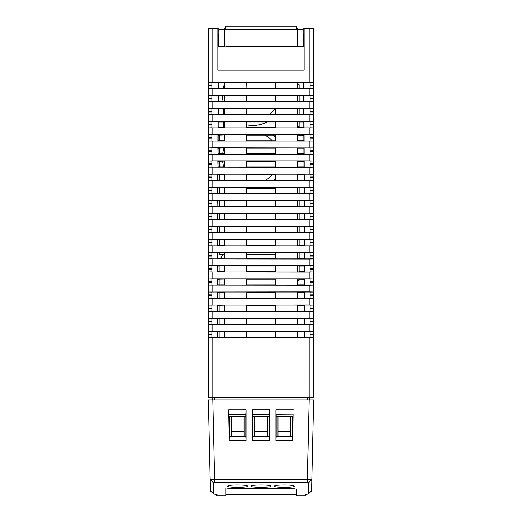 <?xml version="1.0" encoding="UTF-8"?>
<svg xmlns="http://www.w3.org/2000/svg" width="522" height="522" viewBox="0 0 522 522"><rect width="100%" height="100%" fill="white"/><g stroke="black" fill="none" stroke-linecap="round" stroke-linejoin="round"><path stroke-width="0.78" d="M275.368 292.248L246.841 292.248L246.841 298.01L275.368 298.01L275.531 292.092L275.368 298.01M275.375 305.35L246.834 305.35L246.834 311.119L275.375 311.119L275.531 305.187L246.678 305.187L246.678 311.275L275.531 311.275L275.531 305.187M275.375 318.446L246.834 318.446L246.834 324.221L275.381 324.221L275.531 318.289L246.678 318.289L246.678 324.377L275.531 324.377L275.531 318.289M275.381 331.542L246.828 331.542L246.828 337.329L275.381 337.329L275.531 331.392L246.678 331.392L246.678 337.473L275.531 337.473L275.531 331.392M246.841 284.908L275.368 284.908L275.362 279.153L246.847 279.153L246.678 285.071L275.531 285.071L275.362 279.153M246.847 271.799L275.362 271.799L275.362 266.057L246.847 266.057L246.678 271.969L275.531 271.969L275.362 266.057M246.854 258.697L275.355 258.697L275.355 252.955L246.854 252.955L246.678 258.866L275.531 258.866L275.355 252.955M246.854 245.588L275.355 245.588L275.355 239.859L246.86 239.859L246.678 245.764L275.531 245.764L275.355 239.859M246.86 232.486L275.348 232.486L275.348 226.763L246.86 226.763L246.678 232.662L275.531 232.662L275.348 226.763M246.86 219.377L275.348 219.377L275.342 213.668L246.867 213.668L246.678 219.56L275.531 219.56L275.342 213.668M246.867 206.275L275.342 206.275L275.342 200.565L246.867 200.565L246.678 206.464L275.531 206.464L275.342 200.565M246.873 193.166L275.335 193.166L275.335 187.47L246.873 187.47L246.678 193.362L275.531 193.362L275.335 187.47M246.873 180.064L275.335 180.064L275.335 174.374L246.88 174.374L246.678 180.26L275.531 180.26L275.335 174.374M246.88 166.955L275.329 166.955L275.329 161.272L246.88 161.272L246.678 167.157L275.531 167.157L275.329 161.272M246.886 153.853L275.329 153.853L275.322 148.176L246.886 148.176L246.678 154.055L275.531 154.055L275.322 148.176M246.886 140.744L275.322 140.744L275.322 135.081L246.886 135.081L246.678 140.953L275.531 140.953L275.322 135.081M246.893 127.642L275.316 127.642L275.316 121.985L246.893 121.985L246.678 127.851L275.531 127.851L275.316 121.985M246.893 114.533L275.316 114.533L275.309 108.883L246.899 108.883L246.678 114.749L275.531 114.749L275.309 108.883M246.899 101.431L275.309 101.431L275.309 95.787L246.899 95.787L246.678 101.646L275.309 101.431M275.303 82.691L246.906 82.691L246.906 88.322L275.309 88.322L275.531 82.463L246.906 82.691M218.34 82.717L224.688 82.463L218.092 82.463L218.32 88.296L224.688 88.544L224.688 82.463M303.66 82.717L297.312 82.463L303.908 82.463L303.68 88.296L297.312 88.544L303.928 88.544L299.158 88.296M246.906 88.322L246.678 82.463M246.678 88.544L275.309 88.322M223.194 88.296L218.072 88.544L224.688 88.544M275.531 88.544L275.531 82.463M208.363 108.609L211.867 108.667L211.867 114.749L208.363 114.814L208.363 108.609L313.637 108.609L313.637 114.814L208.363 114.814L208.363 134.806L313.637 134.806L313.637 141.012L208.363 141.012L208.363 127.916L313.637 127.916L208.363 127.916L211.867 127.851L211.867 121.77L208.363 121.711L313.637 121.711L310.133 121.77L310.133 127.851L313.637 127.916L313.637 134.806L313.637 114.814L313.637 121.711L208.363 121.711L208.363 114.814L313.637 114.814L310.133 114.749L310.133 108.667L313.637 108.609L313.637 101.712L208.363 101.712L208.363 108.609L208.363 95.506L313.637 95.506L313.637 108.609L208.363 108.609L208.363 102.325M218.222 114.507L218 108.667L224.688 108.667L218.242 108.909L218.222 114.507L224.46 114.52L224.46 108.896M217.981 114.749L224.688 114.749L224.688 108.667M297.312 108.667L297.312 114.749L304.019 114.749L297.54 114.52L297.312 108.667L304 108.667L304.019 114.749M246.678 114.749L246.678 108.667L275.531 108.667M218.17 127.616L217.955 121.77L224.688 121.77L218.189 122.011L218.17 127.616L224.467 127.629L224.467 121.991M217.935 127.851L224.688 127.851L224.688 121.77M303.83 127.616L303.811 122.011L297.312 121.77L297.312 127.851L304.065 127.851L297.533 127.629L297.547 126.631L299.158 126.631L299.158 121.998M297.312 121.77L304.045 121.77L304.065 127.851M246.678 127.851L246.678 121.77L275.531 121.77M212.813 128.034L212.813 134.689L208.363 134.806L211.867 134.872L211.867 140.953L208.363 141.012L208.363 147.909L313.637 147.909L313.637 154.114L208.363 154.114L208.363 141.012L313.637 141.012L313.637 147.909L313.637 141.012L313.637 147.909L310.133 147.974L310.133 154.055L313.637 154.114L313.637 167.216L208.363 167.216L208.363 161.011L313.637 161.011L313.637 154.114L309.187 154.238L309.187 160.887L313.637 161.011L310.133 161.076L310.133 167.157L313.637 167.216L313.637 180.318L208.363 180.318L208.363 174.113L313.637 174.113L313.637 167.216L309.187 167.34L309.187 173.989L313.637 174.113L310.133 174.172L310.133 180.26L313.637 180.318L313.637 193.421L208.363 193.421L208.363 187.215L313.637 187.215L313.637 180.318L309.187 180.442L309.187 187.091L313.637 187.215L310.133 187.274L310.133 193.362L313.637 193.421L313.637 206.523L208.363 206.523L208.363 200.317L313.637 200.317L313.637 193.421L309.187 193.545L309.187 200.194L313.637 200.317L310.133 200.376L310.133 206.464L313.637 206.523L313.637 219.625L208.363 219.625L208.363 213.42L313.637 213.42L313.637 206.523L309.187 206.647L309.187 213.296L313.637 213.42L310.133 213.478L310.133 219.56L313.637 219.625L313.637 232.727L208.363 232.727L208.363 226.522L313.637 226.522L313.637 219.625L309.187 219.749L309.187 226.398L313.637 226.522L310.133 226.581L310.133 232.662L313.637 232.727L313.637 245.829L208.363 245.829L208.363 239.624L313.637 239.624L313.637 232.727L309.187 232.845L309.187 239.5L313.637 239.624L310.133 239.683L310.133 245.764L313.637 245.829L313.637 258.925L208.363 258.925L208.363 252.72L313.637 252.72L313.637 245.829L309.187 245.947L309.187 252.602L313.637 252.72L310.133 252.785L310.133 258.866L313.637 258.925L313.637 272.027L208.363 272.027L208.363 265.822L313.637 265.822L313.637 258.925L309.187 259.049L309.187 265.705L313.637 265.822L310.133 265.887L310.133 271.969L313.637 272.027L313.637 278.924L313.637 272.027L309.187 272.151L309.187 278.807L313.637 278.924L313.637 285.129L208.363 285.129L208.363 278.924L313.637 278.924L310.133 278.989L310.133 285.071L313.637 285.129L313.637 292.026L313.637 285.129L309.187 285.253L309.187 291.902L313.637 292.026L313.637 298.232L208.363 298.232L208.363 292.026L313.637 292.026L310.133 292.092L310.133 298.173L313.637 298.232L313.637 305.129L313.637 298.232L208.363 298.232L208.363 305.129L313.637 305.129L313.637 311.334L208.363 311.334L208.363 298.232L211.867 298.173L211.867 292.092L208.363 292.026L208.363 285.129L208.363 292.026L309.187 291.902M313.637 141.012L310.133 140.953L310.133 134.872L313.637 134.806L212.813 134.689M218.131 140.705L218.157 135.12L219.612 135.113L219.612 140.725L217.889 140.953L217.909 134.872L224.688 134.872L218.144 135.107L218.124 140.718L224.467 140.738L224.467 135.094M217.889 140.953L224.688 140.953L224.688 134.872M297.312 134.872L297.312 140.953L304.111 140.953L297.533 140.738L297.312 134.872L304.091 134.872L304.111 140.953M246.678 140.953L246.678 134.872L275.531 134.872M212.813 141.136L212.813 147.791L208.363 147.909L211.867 147.974L211.867 154.055L208.363 154.114L208.363 161.011L208.363 154.114L309.187 154.238M218.072 153.827L217.863 147.974L224.688 147.974L218.092 148.202L218.072 153.827L224.473 153.84L224.473 148.189M217.844 154.055L224.688 154.055L224.688 147.974M297.312 154.055L304.156 154.055L297.527 153.84L297.54 148.202L303.895 148.215L297.527 148.189L297.312 154.055L297.312 147.974L304.137 147.974L304.156 154.055M246.678 154.055L246.678 147.974L275.531 147.974M212.813 154.238L212.813 160.887L208.363 161.011L211.867 161.076L211.867 167.157L208.363 167.216L208.363 174.113L208.363 167.216L309.187 167.34M218.02 166.929L217.818 161.076L224.688 161.076L218.046 161.305L218.02 166.929L224.48 166.949L224.473 161.285M217.798 167.157L224.688 167.157L224.688 161.076M297.312 161.076L297.312 167.157L304.202 167.157L297.52 166.949L297.312 161.076L304.182 161.076L304.202 167.157M246.678 167.157L246.678 161.076L275.531 161.076M212.813 167.34L212.813 173.989L208.363 174.113L211.867 174.172L211.867 180.26L208.363 180.318L208.363 187.215L208.363 180.318L309.187 180.442M217.772 174.172L224.688 174.172L217.772 174.172L217.752 180.26L224.688 180.26L224.688 174.172M297.312 180.26L304.248 180.26L297.312 180.26L297.312 174.172L304.228 174.172L304.248 180.26M246.678 180.26L246.678 174.172L275.531 174.172M212.813 180.442L212.813 187.091L208.363 187.215L211.867 187.274L211.867 193.362L208.363 193.421L208.363 200.317L208.363 193.421L309.187 193.545M297.312 187.274L297.312 193.362L304.293 193.362L297.514 193.16L297.312 187.274L304.274 187.274L304.293 193.362M217.935 193.127L217.955 187.509L219.612 187.502L219.612 193.147L217.707 193.362L224.688 193.362L224.688 187.274L217.942 187.496L217.922 193.14L224.486 193.16L224.486 187.483M217.707 193.362L217.726 187.274L224.688 187.274M246.678 193.362L246.678 187.274L275.531 187.274M309.187 305.005L208.363 305.129L211.867 305.187L211.867 311.275L208.363 311.334L208.363 318.231L211.867 318.289L211.867 324.377L208.363 324.436L208.363 331.333L211.867 331.392L211.867 337.473L208.363 337.538L208.363 397.62L313.637 397.62L313.637 337.538L310.133 337.473L310.133 331.392L313.637 331.333L313.637 324.436L208.363 324.436L208.363 318.231L313.637 318.231L313.637 311.334L313.637 337.538L208.363 337.538L208.363 331.333L313.637 331.333L309.187 331.209L309.187 324.56L313.637 324.436L310.133 324.377L310.133 318.289L313.637 318.231L309.187 318.107L309.187 311.458L313.637 311.334L310.133 311.275L310.133 305.187L313.637 305.129L309.187 305.005L309.187 298.356M297.312 337.473L304.802 337.473L304.6 331.568L297.475 331.555L297.312 337.473L297.312 331.392L304.776 331.392L304.802 337.473M217.38 337.303L217.224 331.392L224.688 331.392L217.4 331.568L217.38 337.303L224.532 337.316L224.525 331.555M217.198 337.473L224.688 337.473L224.688 331.392M212.813 193.545L212.813 200.194L208.363 200.317L211.867 200.376L211.867 206.464L208.363 206.523L208.363 213.42L208.363 206.523L309.187 206.647M297.312 200.376L297.312 206.464L304.339 206.464L297.507 206.262L297.312 200.376L304.319 200.376L304.339 206.464M217.876 206.249L217.681 200.376L224.688 200.376L217.896 200.592L217.876 206.249L224.493 206.262L224.486 200.578M217.661 206.464L224.688 206.464L224.688 200.376M246.678 206.464L246.678 200.376L275.531 200.376M212.813 206.647L212.813 213.296L208.363 213.42L211.867 213.478L211.867 219.56L208.363 219.625L208.363 226.522L208.363 219.625L309.187 219.749M219.612 219.344L217.615 219.56L217.635 213.478L224.688 213.478L217.844 213.694L217.824 219.351L224.493 219.37L224.493 213.674M217.615 219.56L224.688 219.56L224.688 213.478M297.312 213.478L297.312 219.56L304.385 219.56L297.507 219.37L297.312 213.478L304.365 213.478L304.385 219.56M246.678 219.56L246.678 213.478L275.531 213.478M212.813 219.749L212.813 226.398L208.363 226.522L211.867 226.581L211.867 232.662L208.363 232.727L208.363 239.624L208.363 232.727L309.187 232.845M219.612 226.783L219.612 232.46L217.57 232.662L217.589 226.581L224.688 226.581L217.798 226.789L217.772 232.46L224.499 232.473L224.499 226.776M217.57 232.662L224.688 232.662L224.688 226.581M297.312 232.662L304.43 232.662L297.312 232.662L297.312 226.581L304.411 226.581L304.43 232.662M246.678 232.662L246.678 226.581L275.531 226.581M212.813 232.845L212.813 239.5L208.363 239.624L211.867 239.683L211.867 245.764L208.363 245.829L208.363 252.72L208.363 245.829L309.187 245.947M217.726 245.562L217.543 239.683L224.688 239.683L217.746 239.885L217.726 245.562L224.499 245.581L224.499 239.872M217.524 245.764L224.688 245.764L224.688 239.683M297.312 245.764L304.476 245.764L297.312 245.764L297.312 239.683L304.457 239.683L304.476 245.764M246.678 245.764L246.678 239.683L275.531 239.683M212.813 245.947L212.813 252.602L208.363 252.72L211.867 252.785L211.867 258.866L208.363 258.925L208.363 265.822L208.363 258.925L309.187 259.049M217.674 258.671L217.498 252.785L224.688 252.785L217.694 252.987L217.674 258.671L224.506 258.684L224.506 252.968M217.478 258.866L224.688 258.866L224.688 252.785M297.312 258.866L304.522 258.866L297.312 258.866L297.312 252.785L304.502 252.785L304.522 258.866M246.678 258.866L246.678 252.785L275.531 252.785M212.813 259.049L212.813 265.705L208.363 265.822L211.867 265.887L211.867 271.969L208.363 272.027L208.363 278.924L208.363 272.027L309.187 272.151M217.635 271.76L217.661 266.096L219.149 266.089L219.149 271.779L217.433 271.969L217.452 265.887L224.688 265.887L217.648 266.083L217.628 271.773L224.512 271.792L224.506 266.063M217.433 271.969L224.688 271.969L224.688 265.887M297.312 271.969L304.567 271.969L297.312 271.969L297.312 265.887L304.548 265.887L304.567 271.969M246.678 271.969L246.678 265.887L275.531 265.887M212.813 272.151L212.813 278.807L208.363 278.924L211.867 278.989L211.867 285.071L208.363 285.129L309.187 285.253M217.589 284.868L217.609 279.192L219.149 279.185L219.149 284.882L217.387 285.071L217.406 278.989L224.688 278.989L217.596 279.179L217.576 284.882L224.512 284.895L224.512 279.166M217.387 285.071L224.688 285.071L224.688 278.989M297.312 285.071L304.613 285.071L297.312 285.071L297.312 278.989L304.594 278.989L304.613 285.071M246.678 285.071L246.678 278.989L275.531 278.989M217.426 324.195L224.688 324.377L224.688 318.289L217.446 318.472L217.426 324.195L224.525 324.214L224.525 318.459M217.243 324.377L217.269 318.289L224.688 318.289M304.731 318.289L297.312 318.289L304.731 318.289L304.757 324.377L304.554 318.472L297.475 318.459L297.312 324.377L304.757 324.377M297.312 318.289L297.312 324.377M217.485 311.079L217.511 305.39L219.149 305.383L219.149 311.092L217.289 311.275L224.688 311.275L224.688 305.187L217.498 305.377L217.478 311.092L224.519 311.105L224.519 305.357M217.289 311.275L217.315 305.187L224.688 305.187M297.481 305.357L304.685 305.187L304.711 311.275L304.502 305.377L297.481 305.357L297.312 311.275L304.711 311.275M297.312 305.187L297.312 311.275M309.194 82.28L208.363 82.404L208.363 28.442L208.363 82.404L211.867 82.463L211.867 88.544L208.363 88.609L208.363 95.506L208.363 82.404L313.637 82.404L313.637 88.609L208.363 88.609L313.637 88.609L313.637 95.506L313.637 88.609L310.133 88.544L310.133 82.463L313.637 82.404L313.637 28.442L313.637 82.404L309.194 82.28L309.187 28.442L313.637 28.442A0.47 0.47 0 0 0 313.174 27.973L303.804 27.973L303.811 46.686L225.909 46.686M297.312 82.463L297.312 88.544M303.908 82.463L303.928 88.544M218.072 88.544L218.092 82.463M212.813 95.382L208.363 95.506L211.867 95.565L211.867 101.646L208.363 101.712L313.637 101.712L310.133 101.646L310.133 95.565L313.637 95.506L212.813 95.382L212.813 88.733M218.046 95.565L224.688 95.565L224.688 101.646L218.026 101.646L218.046 95.565L218.268 101.405L224.46 101.418L224.453 95.8L218.294 95.813L222.431 95.813M297.312 95.565L297.312 101.646L303.974 101.646L297.54 101.418L297.312 95.565L303.954 95.565L303.974 101.646M246.899 95.787L275.531 95.565L275.531 101.646M246.678 95.565L246.678 101.646M246.841 292.248L246.678 298.173L275.531 298.173M246.678 292.092L275.531 292.092M304.639 292.092L297.312 292.092L304.639 292.092L304.665 298.173L297.312 298.173L304.665 298.173M297.312 292.092L297.312 298.173M217.524 297.984L217.361 292.092L224.688 292.092L217.55 292.281L217.524 297.984L224.519 298.003L224.519 292.261M217.335 298.173L224.688 298.173L224.688 292.092M304.228 174.172L297.312 174.172M219.612 174.394L219.612 180.038L217.987 180.025L218.007 174.413L217.974 180.038L224.688 180.26M224.48 180.051L224.48 174.381M224.453 88.309L224.453 82.698M219.149 297.977L217.537 297.971L217.361 292.092M304.476 297.984L304.45 292.281L304.463 297.971L297.494 297.99L297.494 292.274L304.443 292.287M297.481 292.261L297.481 298.003M304.515 311.079L297.488 311.092L297.494 305.37L304.489 305.39L304.515 311.079L297.481 311.105M304.574 324.195L297.475 324.214M304.62 337.303L297.468 337.316L297.312 331.392M297.488 280.242L299.158 280.242L299.158 279.166L304.391 279.192L304.411 284.868L304.404 279.179L297.488 279.166L297.488 284.895M299.158 266.083L304.339 266.096L304.365 271.76L304.352 266.083L297.494 266.063L297.488 271.792M304.326 258.671L304.306 252.987L297.494 252.968L297.494 258.684M304.274 245.562L304.254 239.885L297.501 239.872L297.501 245.581M304.215 232.447L299.158 232.46L299.158 226.776L304.195 226.802L304.215 232.447L304.202 226.789L297.501 226.776L297.501 232.473M299.158 219.364L299.158 213.681L304.143 213.7L304.163 219.338L304.156 213.694L297.507 213.674M304.124 206.249L304.104 200.592L297.514 200.578M304.065 193.127L299.158 193.14L299.158 187.483L304.045 187.509L304.065 193.127L304.058 187.496L297.514 187.483M297.52 174.381L297.52 180.051M304.026 180.038L304.006 174.4L304.013 180.025L297.527 180.038L297.533 174.394L303.993 174.413M303.98 166.929L303.954 161.305L297.527 161.285L303.948 161.311L303.967 166.916L297.533 166.936L297.533 161.298M303.928 153.827L303.908 148.202L303.915 153.814L297.54 153.827M303.856 135.107L297.533 135.094L303.843 135.12L303.869 140.705L304.091 134.872M297.533 121.991L297.312 127.851M303.778 114.507L303.758 108.909L297.54 108.896M303.732 101.405L303.706 95.813L297.547 95.8M297.547 82.698L297.547 88.309M217.459 318.485L219.149 318.479L219.149 324.201L217.439 324.182L217.269 318.289M217.224 331.392L219.149 331.581L219.149 337.303M297.481 337.303L304.613 337.29L304.776 331.392M218.105 148.215L219.612 148.209L219.612 153.827L218.085 153.814L217.863 147.974M223.357 127.629L223.357 123.642L223.357 127.629L218.183 127.603L217.955 121.77M304.045 121.77L303.817 127.603L297.547 127.616M303.954 95.565L303.719 101.392L299.158 101.405L299.158 95.8M218.659 46.686L219.109 29.376L224.467 29.376L224.382 46.686L218.189 46.686L218.196 27.973L217.857 27.973L217.85 70.085L218.013 46.863L303.987 46.863L218.013 46.863M303.804 38.576L303.125 38.576M303.987 46.863L304.15 70.085L304.143 27.973L309.168 27.973L304.143 27.973M309.938 397.62L307.706 397.62M208.363 397.62L208.363 337.538L212.806 337.662L212.813 397.62L212.062 397.62M309.187 318.107L208.363 318.231L208.363 311.334L309.187 311.458M309.187 331.209L208.363 331.333L208.363 324.436L309.187 324.56M208.363 317.663L208.363 311.334M212.813 147.791L313.637 147.909M212.806 337.662L313.637 337.538L313.637 397.62L313.637 337.701M313.637 47.606L313.637 31.705M313.637 361.576L313.637 374.568M304.541 318.485L304.561 324.182L297.488 324.201L297.488 318.466M297.56 84.681L297.56 82.711L303.647 82.724L303.667 88.283M304.587 331.581L297.481 331.568M304.411 284.868L297.494 284.882L297.501 280.242M304.365 271.76L299.158 271.773M304.313 258.658L299.158 258.671L299.158 252.974L304.293 252.994L304.313 258.658M299.158 239.885L304.241 239.898L304.267 245.549L299.158 245.562L299.158 239.872M304.163 219.338L299.158 219.351M304.117 206.236L299.158 206.249L299.158 200.585L304.091 200.605L304.117 206.236M303.869 140.705L297.54 140.725L297.54 135.1M303.797 122.017L299.158 122.011M303.765 114.494L299.158 114.507L299.158 108.902L303.745 108.922L303.765 114.494M303.7 95.826L299.158 95.813M218.333 88.283L218.353 82.724L224.44 82.711L224.44 84.199M217.413 331.581L217.387 337.29L219.149 337.29M219.612 252.994L217.707 252.994L217.687 258.658L220.734 258.664M217.733 245.549L219.612 245.555L219.612 239.885L217.759 239.898L217.733 245.549M217.785 232.447L217.804 226.802L219.612 226.796M217.837 219.338L217.857 213.7L219.612 213.7L219.612 219.357M219.612 200.605L217.909 200.605L217.883 206.236L219.612 206.242L219.612 200.592M218.007 174.413L219.612 174.407M219.612 166.936L219.612 161.298L218.052 161.311L218.033 166.916L219.612 166.923M218.203 122.017L223.357 122.004M218.235 114.494L223.357 114.507L223.409 108.896L218.255 108.922L218.235 114.494M218.3 95.826L218.281 101.392L223.083 101.405A30.413 30.413 0 0 1 222.431 95.8A30.413 30.413 0 0 0 223.083 101.412M217.557 292.287L219.149 292.287L219.149 297.99M208.591 28.038A0.47 0.47 0 0 1 208.826 27.973L208.363 28.442A0.47 0.47 0 0 1 208.428 28.201M217.857 27.973L225.654 27.973M297.651 29.376L297.677 27.973L296.346 27.973M313.174 27.973L313.637 28.442A0.47 0.47 0 0 0 313.174 27.973L309.168 27.973L313.174 27.973M303.151 39.47L303.811 39.463M218.848 39.47L218.189 39.463M218.725 44.168L218.189 44.174M303.275 44.168L303.811 44.174M212.813 278.807L309.187 278.807M212.813 265.705L309.187 265.705M212.813 252.602L309.187 252.602M212.813 239.5L309.187 239.5M212.813 226.398L309.187 226.398M212.813 213.296L309.187 213.296M212.813 200.194L309.187 200.194M212.813 187.091L309.187 187.091M212.813 173.989L309.187 173.989M212.813 160.887L309.187 160.887M208.826 27.973L208.363 28.442L212.813 28.442L212.832 27.973L208.826 27.973M304.15 70.085L217.85 70.085M218.196 38.576L218.875 38.576M224.323 27.973L224.349 29.376M297.677 27.973L303.804 27.973M229.034 414.311L245.81 414.311L245.81 436.725L229.426 436.725L228.688 409.881L229.236 440.464L246.064 440.47L246.077 409.868L228.688 409.874M252.72 414.311L269.28 414.311L269.28 436.725L252.72 436.725L252.452 409.861L269.548 409.855M292.966 414.311L292.574 436.725L276.19 436.725L276.19 414.311L293.083 414.194L276.073 414.194L275.923 409.868L275.936 440.47L292.764 440.47L293.083 414.194M292.574 436.725L292.764 440.464M305.24 494.478L308.306 494.014L308.561 482.811L307.223 482.628L309.194 399.976L313.637 399.976L311.83 479.633L214.62 479.45L212.806 399.976L309.194 399.976L307.38 479.431M252.72 436.725L269.404 436.849L269.528 440.49L269.548 409.848L269.398 414.194L252.602 414.194M269.528 440.483L252.472 440.483L252.596 436.849M252.452 409.861L252.472 440.477M293.312 409.874L275.923 409.874M246.064 440.477L245.81 436.725M246.077 409.868L245.81 414.311M229.236 440.464L229.302 436.849L245.934 436.849M245.927 414.194L228.917 414.194M276.19 436.725L275.936 440.477M276.066 436.849L292.698 436.849M307.223 482.628L214.777 482.628L214.62 479.45L210.17 479.633L208.363 399.976L212.806 399.976L214.62 479.431M214.777 482.628L213.439 482.811L213.694 494.014L217.035 494.536M274.572 486.073L274.572 486.256C274.102 487.639 294.708 487.633 294.219 486.256L294.219 486.073C294.682 484.618 274.096 484.625 274.572 486.073M251.173 486.073C250.697 484.625 271.29 484.618 270.827 486.073L270.827 486.256C271.31 487.633 250.704 487.639 251.173 486.256L251.173 486.073M227.781 486.073L227.781 486.256C227.253 487.626 247.898 487.639 247.428 486.256L247.428 486.073C247.95 484.625 227.324 484.618 227.781 486.073M215.429 494.288L217.145 495.9L225.785 495.9L225.785 489.323C226.346 488.794 229.471 488.501 235.141 488.442L287.022 488.442C292.698 488.501 295.817 488.794 296.379 489.323L296.379 495.9L304.855 495.9L306.571 494.288M225.785 489.323L225.785 487.913M296.379 494.497L225.785 494.497M309.474 397.62L309.376 399.976M308.88 399.976L308.143 399.976M212.526 397.62L212.441 399.976L212.526 397.62M311.53 490.915L308.306 494.014L311.582 490.817L311.83 479.633L308.561 482.811M213.439 482.811L210.17 479.633L210.588 490.993M210.47 490.915L213.694 494.014L210.418 490.817M296.372 29.376L296.313 26.1L225.687 26.1L225.628 29.376M224.467 29.376L302.89 29.376L303.341 46.686M277.998 416.386L277.998 436.725M277.998 431.779L290.637 431.779M290.637 436.725L290.637 416.386M292.509 436.725L292.509 416.386L276.19 416.386M245.81 416.386L229.536 416.386L229.536 436.725M252.831 436.725L252.831 416.386L269.215 416.386L269.215 436.725M242.893 431.779L232.362 431.779M266.285 431.779L255.76 431.779M244.048 431.779L231.409 431.779M231.409 416.386L231.409 436.725M244.048 436.725L244.048 416.386M267.342 431.779L254.703 431.779M254.703 416.386L254.703 436.725M267.342 436.725L267.342 416.386M223.357 254.658A7.021 7.021 0 0 0 220.734 258.677M223.357 123.642L223.357 121.998M275.342 205.061L246.867 205.061M275.335 188.683L246.873 188.683M275.355 254.658L246.854 254.658M224.506 254.658L219.612 254.658L219.612 252.981M299.158 266.07L299.158 271.786M297.547 84.681L299.158 84.681L299.158 88.309M224.453 84.172A30.413 30.413 0 0 0 223.188 88.309A30.413 30.413 0 0 1 224.453 84.172M252.837 125.515A30.413 30.413 0 0 1 246.893 124.928A30.413 30.413 0 0 0 267.062 121.985M252.837 127.388A30.413 30.413 0 0 0 248.909 127.642A30.413 30.413 0 0 1 256.765 127.642M223.977 148.189A30.413 30.413 0 0 0 222.679 153.833A30.413 30.413 0 0 1 223.977 148.189M222.62 161.291A30.413 30.413 0 0 0 223.827 166.942A30.413 30.413 0 0 1 222.62 161.291M252.837 188.214A30.413 30.413 0 0 1 246.873 187.626A30.413 30.413 0 0 0 259.525 187.47M273.561 180.064A30.413 30.413 0 0 0 275.335 178.263M275.322 137.319A30.413 30.413 0 0 0 273.052 135.081M211.867 137.677L208.363 137.619M211.867 138.147L208.363 138.206M309.187 141.136L309.187 147.791M309.194 337.662L309.187 397.62M310.133 334.667L313.637 334.732M310.133 334.197L313.637 334.139M212.813 331.209L212.813 324.56M310.133 321.565L313.637 321.63M310.133 321.102L313.637 321.037M212.813 318.107L212.813 311.458M310.133 308.463L313.637 308.528M310.133 308L313.637 307.934M212.813 305.005L212.813 298.356M310.133 295.367L313.637 295.426M310.133 294.897L313.637 294.832M212.813 285.253L212.813 291.902M310.133 282.265L313.637 282.324M310.133 281.795L313.637 281.73M310.133 269.163L313.637 269.221M310.133 268.693L313.637 268.634M310.133 256.061L313.637 256.119M310.133 255.591L313.637 255.532M310.133 242.958L313.637 243.017M310.133 242.489L313.637 242.43M310.133 229.856L313.637 229.915M310.133 229.386L313.637 229.328M310.133 216.754L313.637 216.819M310.133 216.284L313.637 216.225M310.133 203.652L313.637 203.717M310.133 203.182L313.637 203.123M310.133 190.55L313.637 190.615M310.133 190.086L313.637 190.021M310.133 177.454L313.637 177.513M310.133 176.984L313.637 176.919M310.133 164.352L313.637 164.41M310.133 163.882L313.637 163.817M310.133 151.25L313.637 151.308M310.133 150.78L313.637 150.714M310.133 138.147L313.637 138.206M310.133 137.677L313.637 137.619M309.187 128.034L309.187 134.689M310.133 125.045L313.637 125.104M310.133 124.575L313.637 124.517M309.187 114.931L309.187 121.587M212.813 114.931L212.813 121.587M310.133 111.943L313.637 112.002M310.133 111.473L313.637 111.414M309.187 101.829L309.187 108.485M212.813 101.829L212.813 108.485M310.133 98.841L313.637 98.906M310.133 98.371L313.637 98.312M309.187 88.733L309.187 95.382M310.133 85.739L313.637 85.804M310.133 85.269L313.637 85.21M212.806 82.28L212.813 28.442L217.85 28.442M304.15 28.442L309.187 28.442L309.168 27.973M211.867 150.78L208.363 150.714M211.867 151.25L208.363 151.308M211.867 163.882L208.363 163.817M211.867 164.352L208.363 164.41M211.867 176.984L208.363 176.919M211.867 177.454L208.363 177.513M211.867 190.086L208.363 190.021M211.867 190.55L208.363 190.615M211.867 203.182L208.363 203.123M211.867 203.652L208.363 203.717M211.867 216.284L208.363 216.225M211.867 216.754L208.363 216.819M211.867 229.386L208.363 229.328M211.867 229.856L208.363 229.915M211.867 242.489L208.363 242.43M211.867 242.958L208.363 243.017M211.867 255.591L208.363 255.532M211.867 256.061L208.363 256.119M211.867 268.693L208.363 268.634M211.867 269.163L208.363 269.221M211.867 281.795L208.363 281.73M211.867 282.265L208.363 282.324M211.867 294.897L208.363 294.832M211.867 295.367L208.363 295.426M211.867 308L208.363 307.934M211.867 308.463L208.363 308.528M211.867 321.102L208.363 321.037M211.867 321.565L208.363 321.63M211.867 334.197L208.363 334.139M211.867 334.667L208.363 334.732M211.867 85.269L208.363 85.21M211.867 85.739L208.363 85.804M211.867 98.371L208.363 98.312M211.867 98.841L208.363 98.906M211.867 111.473L208.363 111.414M211.867 111.943L208.363 112.002M211.867 124.575L208.363 124.517M211.867 125.045L208.363 125.104M214.764 397.62L214.757 399.976M307.243 399.976L307.236 397.62M297.618 46.686L297.533 29.376M269.704 114.533A25.735 25.735 0 0 0 274.565 108.883M265.744 180.064A25.735 25.735 0 0 0 272.523 174.374M272.112 140.744A25.735 25.735 0 0 0 264.922 135.081"/></g></svg>
